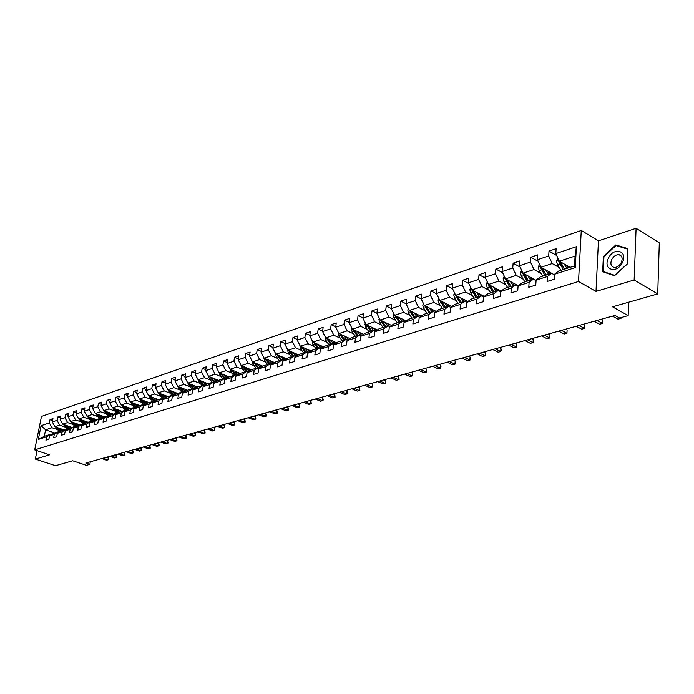 <?xml version="1.0" encoding="UTF-8"?>
<svg xmlns="http://www.w3.org/2000/svg" width="694" height="694" viewBox="0 0 694 694"><rect width="100%" height="100%" fill="white"/><g stroke="black" fill="none" stroke-linecap="round" stroke-linejoin="round"><path stroke-width="1.04" d="M581.268 230.477L41.466 416.426L34.7 449.868L578.518 281.486L581.268 230.477L598.454 240.835L595.999 291.402L634.143 279.994L636.094 228.291L598.454 240.835M636.094 228.291L659.3 242.848L657.73 293.918L612.524 306.809L628.157 315.614L628.677 302.202M37.034 450.649L35.333 459.09L55.477 465.709L72.723 460.79L86.325 465.327L89.83 464.364L90.315 461.779M634.143 279.994L657.73 293.918M54.757 432.952L45.587 429.794L44.286 436.318L50.645 434.271L46.585 436.795L45.917 440.143L48.875 439.207L49.543 435.841L54.323 434.314L53.655 437.688L56.674 436.734L57.333 433.351L62.2 431.798L61.532 435.199L64.603 434.227L65.262 430.818L70.207 429.23L69.547 432.657L72.662 431.677L73.33 428.233L78.361 426.619L77.702 430.08L80.877 429.074L81.536 425.604L86.655 423.965L85.995 427.452L89.231 426.428L89.89 422.932L95.104 421.267L94.445 424.78L97.733 423.739L98.392 420.217L103.701 418.517L103.042 422.056L106.39 420.998L107.05 417.441L112.454 415.715L111.803 419.28L115.213 418.204L115.863 414.622L121.363 412.861L120.721 416.461L124.191 415.359L124.842 411.75L130.446 409.954L129.804 413.589L133.343 412.47L133.985 408.827L139.694 406.996L139.052 410.657L142.66 409.512L143.302 405.843L149.123 403.977L148.481 407.673L152.16 406.511L152.793 402.806L158.726 400.906L158.093 404.628L161.832 403.448L162.465 399.709L168.512 397.775L167.887 401.531L171.704 400.325L172.329 396.552L178.497 394.582L177.872 398.373L181.759 397.142L182.383 393.333L188.673 391.321L188.048 395.146L192.021 393.888L192.637 390.054L199.048 387.998L198.432 391.858L202.483 390.583L203.09 386.705L209.631 384.615L209.024 388.51L213.153 387.2L213.761 383.296L220.432 381.162L219.825 385.092L224.041 383.756L224.639 379.809L231.449 377.631L230.85 381.596L235.153 380.234L235.752 376.261L242.7 374.031L242.102 378.039L246.5 376.651L247.081 372.626L254.178 370.362L253.596 374.404L258.081 372.982L258.662 368.922L265.906 366.606L265.325 370.683L269.905 369.234L270.478 365.139L277.878 362.771L277.305 366.892L281.99 365.417L282.553 361.279L290.109 358.859L289.545 363.023L294.325 361.505L294.881 357.332L302.61 354.86L302.055 359.058L306.939 357.514L307.485 353.298L315.38 350.774L314.842 355.016L319.83 353.437L320.368 349.177L328.436 346.592L327.906 350.878L333.007 349.264L333.536 344.961L341.786 342.324L341.266 346.644L346.488 344.996L347.009 340.65L355.449 337.952L354.938 342.324L360.273 340.633L360.785 336.243L369.416 333.484L368.913 337.9L374.378 336.165L374.873 331.732L383.713 328.904L383.227 333.363L388.814 331.593L389.299 327.117L398.347 324.228L397.87 328.73L403.596 326.917L404.064 322.398L413.32 319.431L412.869 323.985L418.725 322.129L419.185 317.557L428.666 314.521L428.224 319.119L434.227 317.219L434.67 312.604L444.386 309.489L443.96 314.139L450.111 312.196L450.536 307.52L460.495 304.336L460.079 309.038L466.385 307.043L466.793 302.324L477.004 299.053L476.605 303.807L483.076 301.76L483.466 296.989L493.928 293.631L493.555 298.446L500.183 296.347L500.556 291.515L511.296 288.079L510.94 292.937L517.741 290.786L518.088 285.902L529.106 282.38L528.776 287.29L535.759 285.087L536.089 280.142L547.393 276.524L547.08 281.495L554.254 279.231L554.558 274.234L575.248 267.615L576.402 246.708L575.074 256.069L559.364 261.222L570.06 267.355M46.585 436.795L38.3 439.441L41.076 425.682L49.352 422.915L50.02 419.601L52.597 420.503M576.402 246.708L555.816 253.588L556.12 248.669L548.997 251.072L548.694 255.973L537.442 259.738L537.763 254.872L530.823 257.214L530.494 262.054L519.528 265.724L519.875 260.909L513.118 263.191L512.771 267.979L502.083 271.554L502.447 266.8L495.854 269.02L495.481 273.766L485.063 277.244L485.444 272.542L479.025 274.711L478.634 279.396L468.467 282.796L468.866 278.138L462.603 280.255L462.195 284.887L452.28 288.21L452.696 283.603L446.58 285.668L446.155 290.257L436.483 293.484L436.916 288.93L430.948 290.942L430.506 295.488L421.058 298.646L421.51 294.135L415.68 296.104L415.229 300.597L405.999 303.677L406.458 299.218L400.768 301.135L400.299 305.586L391.295 308.596L391.763 304.18L386.202 306.054L385.725 310.461L376.92 313.402L377.406 309.03L371.975 310.86L371.481 315.223L362.875 318.095L363.378 313.766L358.061 315.562L357.557 319.873L349.151 322.684L349.663 318.399L344.467 320.151L343.946 324.428L335.723 327.178L336.252 322.927L331.168 324.645L330.639 328.869L322.597 331.558L323.126 327.36L318.164 329.034L317.626 333.224L309.758 335.853L310.296 331.697L305.438 333.337L304.892 337.484L297.188 340.06L297.743 335.931L292.981 337.544L292.434 341.648L284.896 344.172L285.451 340.086L280.792 341.656L280.237 345.725L272.855 348.197L273.419 344.146L268.864 345.69L268.292 349.715L261.065 352.136L261.638 348.128L257.179 349.637L256.598 353.628L249.519 355.996L250.109 352.023L245.728 353.498L245.147 357.453L238.216 359.778L238.805 355.84L234.52 357.289L233.93 361.21L227.138 363.483L227.727 359.579L223.529 361.001L222.93 364.888L216.276 367.109L216.875 363.248L212.763 364.636L212.156 368.488L205.632 370.665L206.239 366.84L202.206 368.202L201.598 372.019L195.196 374.153L195.812 370.362L191.856 371.698L191.24 375.48L184.968 377.579L185.584 373.814L181.707 375.124L181.082 378.872L174.931 380.928L175.556 377.198L171.748 378.49L171.123 382.203L165.085 384.224L165.719 380.529L161.98 381.787L161.355 385.474L155.43 387.452L156.063 383.782L152.394 385.023L151.76 388.675L145.957 390.618L146.59 386.983L142.99 388.198L142.357 391.824L136.649 393.732L137.291 390.123L133.76 391.321L133.118 394.912L127.523 396.786L128.164 393.203L124.694 394.374L124.053 397.94L118.561 399.779L119.203 396.231L115.794 397.384L115.152 400.915L109.756 402.72L110.398 399.206L107.058 400.334L106.408 403.839L101.107 405.617L101.758 402.121L98.479 403.231L97.828 406.71L92.614 408.454L93.265 404.992L90.047 406.085L89.387 409.529L84.278 411.238L84.928 407.812L81.762 408.879L81.103 412.305L76.071 413.98L76.73 410.579L73.616 411.629L72.957 415.021L68.021 416.678L68.68 413.294L65.618 414.335L64.958 417.701L60.1 419.323L60.76 415.975L57.749 416.99L57.09 420.33L52.319 421.926L52.978 418.603L50.02 419.601M628.157 315.614L619.56 317.991L614.997 315.44L85.839 463.028L89.83 464.364M49.543 435.841L53.611 433.316L58.4 431.781L59.337 432.102M64.134 429.942L54.913 426.732L59.701 425.162L65.245 427.105M58.4 431.781L54.323 434.314M52.319 421.926L54.913 426.732M57.09 420.33L59.701 425.162M57.333 433.351L61.419 430.809L66.286 429.248L67.24 429.577L63.475 424.442M71.976 427.417L62.72 424.173L67.587 422.577L73.156 424.537M66.286 429.248L62.2 431.798M60.1 419.323L62.72 424.173M64.958 417.701L67.587 422.577M65.262 430.818L69.357 428.259L74.31 426.671L75.282 427.01M79.957 424.858L70.658 421.57L75.611 419.948L81.215 421.935M74.31 426.671L70.207 429.23M68.021 416.678L70.658 421.57M72.957 415.021L75.611 419.948M73.33 428.233L77.433 425.665L82.482 424.043L83.471 424.398M88.069 422.247L78.726 418.924L83.766 417.268L89.405 419.289M82.482 424.043L78.361 426.619M76.071 413.98L78.726 418.924M81.103 412.305L83.766 417.268M81.536 425.604L85.657 423.019L90.784 421.371L91.799 421.735M96.327 419.592L86.95 416.227L92.076 414.544L97.741 416.591M90.784 421.371L86.655 423.965M84.278 411.238L86.95 416.227M89.387 409.529L92.076 414.544M89.89 422.932L94.02 420.33L99.242 418.656L100.274 419.029M104.733 416.894L95.304 413.485L100.526 411.768L106.225 413.841M99.242 418.656L95.104 421.267M92.614 408.454L95.304 413.485M97.828 406.71L100.526 411.768M98.392 420.217L102.539 417.597L107.856 415.888L108.906 416.27M113.287 414.144L103.814 410.692L109.132 408.948L114.866 411.048M107.856 415.888L103.701 418.517M101.107 405.617L103.814 410.692M106.408 403.839L109.132 408.948M107.05 417.441L111.205 414.812L116.618 413.069L117.694 413.459M121.997 411.342L112.48 407.846L117.893 406.077L123.662 408.202M116.618 413.069L112.454 415.715M109.756 402.72L112.48 407.846M115.152 400.915L117.893 406.077M115.863 414.622L120.036 411.976L125.545 410.206L126.638 410.605M130.862 408.497L121.303 404.958L126.811 403.145L132.615 405.305M125.545 410.206L121.363 412.861M118.561 399.779L121.303 404.958M124.053 397.94L126.811 403.145M124.842 411.75L129.023 409.087L134.645 407.283L135.755 407.699M139.884 405.6L130.29 402.008L135.894 400.169L141.732 402.355M134.645 407.283L130.446 409.954M127.523 396.786L130.29 402.008M133.118 394.912L135.894 400.169M133.985 408.827L138.184 406.146L143.901 404.307L145.037 404.732M149.08 402.641L139.433 399.007L145.15 397.133L151.023 399.354M143.901 404.307L139.694 406.996M136.649 393.732L139.433 399.007M142.357 391.824L145.15 397.133M143.302 405.843L147.51 403.145L153.339 401.271L154.493 401.713M158.44 399.631L148.759 395.944L154.58 394.036L160.488 396.291M153.339 401.271L149.123 403.977M145.957 390.618L148.759 395.944M151.76 388.675L154.58 394.036M152.793 402.806L157.018 400.091L162.951 398.183L164.131 398.634M167.983 396.569L158.258 392.83L164.192 390.887L170.125 393.177M162.951 398.183L158.726 400.906M155.43 387.452L158.258 392.83M161.355 385.474L164.192 390.887M162.465 399.709L166.699 396.977L172.754 395.033L173.96 395.502M177.699 393.446L167.931 389.655L173.977 387.668L179.954 390.002M172.754 395.033L168.512 397.775M165.085 384.224L167.931 389.655M171.123 382.203L173.977 387.668M172.329 396.552L176.571 393.81L182.748 391.824L183.971 392.301M187.606 390.262L177.794 386.419L183.962 384.398L189.965 386.766M182.748 391.824L178.497 394.582M174.931 380.928L177.794 386.419M181.082 378.872L183.962 384.398M182.383 393.333L186.634 390.575L192.932 388.553L194.181 389.048M197.703 387.018L187.848 383.123L194.138 381.058L200.184 383.461M192.932 388.553L188.673 391.321M184.968 377.579L187.848 383.123M191.24 375.48L194.138 381.058M192.637 390.054L196.896 387.278L203.316 385.213L204.6 385.725M208 383.704L198.102 379.757L201.85 385.682M210.594 380.095L204.513 377.649L198.102 379.757L195.196 374.153M203.316 385.213L199.048 387.998M201.598 372.019L204.513 377.649M203.09 386.705L207.367 383.912L213.908 381.804L215.218 382.333M218.497 380.338L208.556 376.322L215.097 374.179L221.213 376.66M213.908 381.804L209.631 384.615M205.632 370.665L208.556 376.322M212.156 368.488L215.097 374.179M213.761 383.296L218.037 380.477L224.717 378.334L226.053 378.881M229.202 376.894L219.226 372.825L225.897 370.639L232.048 373.164M224.717 378.334L220.432 381.162M216.276 367.109L219.226 372.825M222.93 364.888L225.897 370.639M224.639 379.809L228.933 376.981L235.743 374.795L237.114 375.35M240.124 373.381L230.104 369.251L236.906 367.022L243.1 369.59M235.743 374.795L231.449 377.631M227.138 363.483L230.104 369.251M233.93 361.21L236.906 367.022M235.752 376.261L240.046 373.407L247.003 371.177L248.4 371.75M251.306 369.824L241.208 365.617L248.148 363.335L254.377 365.946M247.003 371.177L242.7 374.031M238.216 359.778L241.208 365.617M245.147 357.453L248.148 363.335M247.081 372.626L251.393 369.763L258.489 367.482L259.92 368.08M262.74 366.198L252.538 361.895L259.625 359.57L265.889 362.225M258.489 367.482L254.178 370.362M249.519 355.996L252.538 361.895M256.598 353.628L259.625 359.57M258.662 368.922L262.974 366.042L270.218 363.708L271.684 364.333M274.416 362.494L264.102 358.104L271.345 355.727L277.643 358.425M270.218 363.708L265.906 366.606M261.065 352.136L264.102 358.104M268.292 349.715L271.345 355.727M270.478 365.139L274.798 362.242L282.198 359.865L283.699 360.507M286.344 358.72L275.917 354.226L283.308 351.797L289.641 354.547M282.198 359.865L277.878 362.771M272.855 348.197L275.917 354.226M280.237 345.725L283.308 351.797M282.553 361.279L286.874 358.356L294.438 355.927L295.974 356.595L295.401 355.866L294.768 356.074M298.524 354.868L287.975 350.27L295.523 347.789L301.899 350.591M294.438 355.927L290.109 358.859M284.896 344.172L287.975 350.27M292.434 341.648L295.523 347.789M294.881 357.332L299.218 354.391L306.939 351.91L308.509 352.604M310.955 350.93L300.294 346.228L308.015 343.695L314.425 346.549M306.939 351.91L302.61 354.86M297.188 340.06L300.294 346.228M304.892 337.484L308.015 343.695M307.485 353.298L311.823 350.34L319.717 347.807L321.322 348.518M323.673 346.913L312.89 342.09L320.767 339.505L327.221 342.411M319.717 347.807L315.38 350.774M309.758 335.853L312.89 342.09M317.626 333.224L320.767 339.505M320.368 349.177L324.705 346.202L332.782 343.608L334.421 344.354M336.659 342.81L325.755 337.874L333.814 335.228L340.294 338.186M332.782 343.608L328.436 346.592M322.597 331.558L325.755 337.874M330.639 328.869L333.814 335.228M333.536 344.961L337.874 341.969L346.132 339.314L347.815 340.086M349.941 338.62L338.906 333.554L347.139 330.856L353.671 333.875M346.132 339.314L341.786 342.324M335.723 327.178L338.906 333.554M343.946 324.428L347.139 330.856M347.009 340.65L351.346 337.64L359.787 334.933L361.513 335.731M363.517 334.334L352.352 329.147L360.776 326.38L367.343 329.459M359.787 334.933L355.449 337.952M349.151 322.684L352.352 329.147M357.557 319.873L360.776 326.38M360.785 336.243L365.122 333.215L373.754 330.439L375.532 331.272M377.406 329.962L366.102 324.636L374.725 321.808L381.327 324.939M373.754 330.439L369.416 333.484M362.875 318.095L366.102 324.636M371.481 315.223L374.725 321.808M374.873 331.732L379.21 328.687L388.05 325.85L389.872 326.718M391.616 325.486L380.173 320.021L388.987 317.123L395.632 320.324M388.05 325.85L383.713 328.904M376.92 313.402L380.173 320.021M385.725 310.461L388.987 317.123M389.299 327.117L393.637 324.055L402.676 321.149L404.55 322.051M406.146 320.906L394.565 315.293L403.596 312.335L410.275 315.597M402.676 321.149L398.347 324.228M391.295 308.596L394.565 315.293M400.299 305.586L403.596 312.335M404.064 322.398L408.393 319.309L417.658 316.334L419.575 317.271M421.032 316.23L409.304 310.461L418.543 307.425L425.257 310.765M417.658 316.334L413.32 319.431M405.999 303.677L409.304 310.461M415.229 300.597L418.543 307.425M419.185 317.557L423.514 314.451L432.995 311.406L434.964 312.387M436.266 311.441L424.39 305.507L433.854 302.402L440.612 305.811M432.995 311.406L428.666 314.521M421.058 298.646L424.39 305.507M430.506 295.488L433.854 302.402M434.67 312.604L438.99 309.481L448.706 306.358L450.727 307.381M451.872 306.548L439.84 300.441L449.53 297.258L456.322 300.745M448.706 306.358L444.386 309.489M436.483 293.484L439.84 300.441M446.155 290.257L449.53 297.258M450.536 307.52L454.848 304.38L464.798 301.187L466.88 302.254M467.86 301.534L455.663 295.245L465.596 291.992L472.432 295.549M464.798 301.187L460.495 304.336M452.28 288.21L455.663 295.245M462.195 284.887L465.596 291.992M466.793 302.324L471.096 299.157L481.298 295.878L483.458 297.015M484.247 296.407L471.877 289.927L482.061 286.587L488.932 290.231M481.298 295.878L477.004 299.053M468.467 282.796L471.877 289.927M478.634 279.396L482.061 286.587M483.466 296.989L487.752 293.805L498.214 290.448L500.539 291.688M501.033 291.159L488.498 284.471L498.934 281.053L505.848 284.774M498.214 290.448L493.928 293.631M485.063 277.244L488.498 284.471M495.481 273.766L498.934 281.053M500.556 291.515L504.833 288.314L515.564 284.87L518.071 286.232M518.262 285.781L505.544 278.884L516.249 275.371L523.198 279.179M515.564 284.87L511.296 288.079M502.083 271.554L505.544 278.884M512.771 267.979L516.249 275.371M518.088 285.902L522.356 282.692L533.356 279.153L536.054 280.636M536.072 280.35L523.024 273.15L534.007 269.541L540.999 273.445M533.356 279.153L529.106 282.38M519.528 265.724L523.024 273.15M530.494 262.054L534.007 269.541M536.089 280.142L540.331 276.915L551.626 273.28L554.515 274.911L540.956 267.259L552.224 263.564L559.26 267.563M551.626 273.28L547.393 276.524M537.442 259.738L540.956 267.259M548.694 255.973L552.224 263.564M554.558 274.234L558.783 270.981L574.528 265.923L575.248 267.615M555.816 253.588L559.364 261.222M595.999 291.402L578.518 281.486M35.333 459.09L49.586 454.822L34.7 449.868M574.528 265.923L575.074 256.069M50.645 434.271L51.564 434.591M57.463 429.621L51.955 427.712L45.587 429.794L41.076 425.682M44.286 436.318L38.3 439.441M49.352 422.915L51.955 427.712M548.997 251.072L556.709 255.522M530.823 257.214L538.214 261.386M513.118 263.191L520.188 267.121M495.854 269.02L502.63 272.716M479.025 274.711L485.514 278.19M462.603 280.255L468.823 283.534M446.58 285.668L452.549 288.756M430.948 290.942L436.665 293.866M415.68 296.104L421.163 298.862M400.768 301.135L406.033 303.746M386.202 306.054L391.295 308.544M371.975 310.86L376.937 313.254M358.061 315.562L362.901 317.861M344.467 320.151L349.186 322.363M331.168 324.645L335.775 326.77M318.164 329.034L322.658 331.09M305.438 333.337L309.828 335.315M292.981 337.544L297.275 339.444M280.792 341.656L284.982 343.495M268.864 345.69L272.959 347.468M257.179 349.637L261.178 351.355M245.728 353.498L249.64 355.163M234.52 357.289L238.346 358.893M223.529 361.001L227.276 362.554M212.763 364.636L216.424 366.137M202.206 368.202L205.788 369.659M191.856 371.698L195.37 373.112M181.707 375.124L185.142 376.495M171.748 378.49L175.114 379.818M161.98 381.787L165.285 383.079M152.394 385.023L155.63 386.272M142.99 388.198L146.165 389.412M133.76 391.321L136.874 392.5M124.694 394.374L127.748 395.528M115.794 397.384L118.787 398.503M107.058 400.334L109.99 401.418M98.479 403.231L101.359 404.29M90.047 406.085L92.866 407.109M81.762 408.879L84.529 409.885M73.616 411.629L76.34 412.609M65.618 414.335L68.29 415.281M57.749 416.99L60.378 417.918M615.838 244.939L603.381 256.485L602.661 271.762L614.502 275.718L627.22 264.119L627.844 248.617L615.838 244.939L617.634 246.023M603.927 256.806L603.381 256.485M620.098 317.835L621 318.338L618.007 319.162L612.542 316.126M621.33 317.496L621 318.338L621.026 317.583M557.889 258.047L556.467 261.144L557.438 264.7L560.978 270.278M564.144 263.963L566.929 268.361M566.417 265.264L568.143 267.971M564.448 269.159L560.153 262.271L558.774 261.473L563.233 269.55M564.664 269.09L560.37 261.803M559.069 260.597L558.774 261.473M608.456 258.159C602.392 269.602 616.871 274.46 622.362 262.618C628.443 250.95 613.756 246.457 608.456 258.159M611.752 259.521C610.113 263.72 610.859 266.34 613.999 267.39C616.923 267.563 619.352 265.958 621.269 262.575C622.908 258.368 622.162 255.748 619.031 254.707C616.09 254.533 613.661 256.138 611.752 259.521M627.636 249.094L627.038 264.11L614.711 275.344L603.242 271.519L603.936 256.711L616.012 245.529L627.818 249.207M604.995 272.542L603.242 271.519M597.066 320.446L602.522 323.43L599.607 324.237L594.151 321.253M601.117 319.309L602.678 320.168L602.522 323.43L602.678 320.168M579.048 325.469L584.504 328.401L581.659 329.19L576.202 326.258M583.116 324.332L584.678 325.174L584.504 328.401L584.678 325.174M539.524 264.206L538.24 267.138L539.203 270.651L542.725 276.143M545.77 269.966L548.52 274.277M548.034 271.241L549.735 273.887M546.135 275.05L541.875 268.248L540.487 267.476L544.92 275.44M546.317 274.989L542.075 267.893M540.695 266.704L540.487 267.476M521.671 270.27L520.483 272.976L521.428 276.446L524.933 281.859M527.856 275.813L530.58 280.046M530.129 277.071L531.804 279.656M528.29 280.784L524.048 274.087L522.677 273.323L527.076 281.174M528.429 280.732L524.239 273.818M522.799 272.673L522.677 273.323M561.472 330.37L566.929 333.25L564.153 334.014L558.696 331.142M565.549 329.234L567.111 330.058L566.929 333.25L567.111 330.058M544.322 335.15L549.778 337.978L547.063 338.733L541.615 335.905M548.407 334.014L549.969 334.82L549.778 337.978L549.969 334.82M527.587 339.817L533.027 342.602L530.381 343.33L524.942 340.554M531.682 338.681L533.235 339.479L533.027 342.602L533.235 339.479M504.26 276.177L503.176 278.667L504.104 282.094L507.583 287.437M510.402 281.512L513.1 285.659M512.666 282.744L514.315 285.269M510.897 286.37L506.681 279.769L505.301 279.023L509.674 286.761M511.001 286.336L506.854 279.595M505.371 278.511L505.301 279.023M487.292 281.929L486.294 284.219L487.205 287.602L490.667 292.868M493.373 287.073L496.045 291.142M495.637 288.279L497.268 290.751M493.928 291.818L489.738 285.312L488.368 284.575L492.705 292.217M493.998 291.801L489.903 285.225M470.74 287.542L469.821 289.632L470.732 292.981L474.167 298.168M476.769 292.495L479.415 296.485M479.025 293.675L480.638 296.095M477.385 297.136L473.213 290.717L471.842 289.997L476.153 297.535M477.42 297.127L473.369 290.708M454.587 293.007L453.755 294.915L454.648 298.229L458.066 303.347M460.573 297.778L463.184 301.699M462.82 298.941L464.407 301.309M458.803 296.867L457.806 297.197L461.232 302.332L457.086 295.991L455.724 295.288L460.009 302.723M457.806 297.197L457.242 296.06M438.825 298.342L438.061 300.077L438.946 303.347L442.347 308.396M444.759 302.94L447.344 306.791M447.005 304.076L448.576 306.401M439.996 300.519L444.247 307.789M441.818 301.977L441.384 301.222M445.444 307.407L441.497 301.283M423.435 303.547L422.75 305.117L423.618 308.344L427.001 313.332M429.317 307.971L431.885 311.762M431.555 309.09L433.221 311.519M424.641 305.638L428.849 312.734M426.298 306.774L426.055 306.34M430.02 312.361L426.116 306.375M408.41 308.622L407.794 310.036L408.653 313.22L412.01 318.147M414.24 312.89L416.782 316.611M416.469 313.983L418.378 316.69M409.651 310.634L413.824 317.566M414.96 317.201L411.108 311.346M393.732 313.575L393.177 314.833L394.027 317.991L397.367 322.849M399.51 317.687L402.026 321.357M401.739 318.772L403.899 321.738M395.007 315.51L399.137 322.285M400.256 321.929L396.439 316.204M379.384 318.416L378.898 319.535L379.739 322.649L383.062 327.447M385.118 322.38L387.608 325.989M387.339 323.439L389.802 326.683M380.694 320.264L384.788 326.9M385.881 326.544L382.108 320.94M365.365 323.144L364.94 324.124L365.773 327.204L369.078 331.949M371.056 326.969L373.519 330.518M373.268 328.01L375.68 331.168M366.71 324.922L370.761 331.402M371.828 331.064L368.106 325.573M351.667 327.768L351.303 328.609L352.118 331.663L355.397 336.338M357.297 331.446L359.752 334.942M359.509 332.469L361.826 335.514M353.038 329.468L357.046 335.809M358.095 335.471L354.417 330.101M338.264 332.279L338.759 336.017L342.029 340.641M343.851 335.827L346.401 339.444M346.054 336.842L348.284 339.765M339.67 333.909L343.643 340.121M344.658 339.791L341.023 334.534M325.165 336.694L325.703 340.277L328.947 344.84M330.7 340.112L333.372 343.877M332.894 341.11L335.046 343.929M326.588 338.247L330.526 344.337M331.524 344.016L327.924 338.854M312.343 341.006L312.916 344.441L316.143 348.952M317.835 344.302L320.637 348.214M320.021 345.282L322.085 347.998M313.792 342.498L317.687 348.457M318.667 348.145L315.111 343.088M299.791 345.23L300.415 348.518L303.616 352.977M305.239 348.405L308.171 352.457M307.416 349.368L309.411 351.988M301.274 346.653L305.126 352.491M306.089 352.188L302.575 347.234M287.516 349.36L288.166 352.509L291.359 356.924M292.911 352.422L295.401 355.866M295.089 353.367L297.006 355.892M289.016 350.722L292.833 356.447M293.77 356.143L290.3 351.285M275.492 353.393L276.177 356.421L279.352 360.776M280.844 356.352L283.837 360.412M283.013 357.28L284.87 359.718M277.019 354.703L280.801 360.316M281.712 360.021L278.285 355.25M263.72 357.358L264.44 360.247L267.589 364.558M269.029 360.203L271.953 364.15M271.181 361.114L272.976 363.465M265.264 358.598L269.012 364.098M269.905 363.812L266.522 359.128M252.2 361.236L252.946 363.994L256.077 368.254M257.457 363.968L260.311 367.82M259.599 364.871L261.334 367.135M253.752 362.407L257.465 367.811M258.341 367.525L254.993 362.927M511.235 344.38L516.674 347.113L514.089 347.824L508.659 345.1M515.338 343.235L516.891 344.016L516.674 347.113L516.891 344.016M495.273 348.83L500.704 351.52L498.179 352.214L492.749 349.533M499.385 347.685L500.938 348.457L500.704 351.52L501.259 350.158L500.938 348.457M479.675 353.185L485.097 355.822L482.634 356.499L477.212 353.871M483.787 352.032L485.34 352.795L485.097 355.822L485.583 355.675L485.34 352.795M464.433 357.436L469.847 360.03L467.435 360.689L462.031 358.104M468.554 356.282L470.098 357.028L469.847 360.03L470.35 359.882L470.098 357.028M449.539 361.591L454.943 364.142L452.583 364.792L447.179 362.242M453.659 360.438L455.203 361.175L454.943 364.142L455.455 363.986L455.203 361.175M434.973 365.651L440.36 368.158L438.053 368.8L432.666 366.293M439.094 364.497L440.629 365.218L440.36 368.158L441.002 366.831L440.629 365.218M420.729 369.624L426.107 372.097L423.852 372.713L418.473 370.249M424.849 368.471L426.385 369.182L426.107 372.097L426.654 371.932L426.385 369.182M406.797 373.511L412.158 375.94L409.946 376.547L404.593 374.127M410.909 372.357L412.444 373.06L412.158 375.94L412.722 375.775L412.444 373.06M393.16 377.31L398.512 379.705L396.352 380.303L391 377.909M397.272 376.165L398.807 376.851L398.512 379.705L399.085 379.531L398.807 376.851M379.818 381.032L385.153 383.392L383.036 383.973L377.709 381.622M383.929 379.887L385.456 380.564L385.153 383.392L385.743 383.218L385.456 380.564M366.753 384.676L372.071 386.992L370.006 387.564L364.688 385.257M370.865 383.53L372.383 384.198L372.071 386.992L372.678 386.818L372.383 384.198M353.966 388.241L359.266 390.522L357.245 391.086L351.945 388.805M358.069 387.096L359.587 387.755L359.266 390.522L359.882 390.349L359.587 387.755M341.448 391.737L346.731 393.984L344.745 394.53L339.461 392.292M345.543 390.592L347.052 391.243L346.731 393.984L347.356 393.802L347.052 391.243M329.173 395.155L334.447 397.376L332.495 397.914L327.23 395.701M333.267 394.019L334.777 394.652L334.447 397.376L335.081 397.185L334.777 394.652M317.158 398.512L322.406 400.69L320.498 401.219L315.25 399.041M321.244 397.367L322.745 398L322.406 400.69L323.048 400.507L323.187 399.432L322.745 398M305.377 401.791L310.608 403.951L308.743 404.463L303.512 402.312M309.455 400.655L310.955 401.279L310.608 403.951L311.268 403.761L310.955 401.279M293.831 405.018L299.045 407.135L297.214 407.638L292.001 405.522M297.899 403.882L299.392 404.489L299.045 407.135L299.713 406.944L299.392 404.489M282.519 408.167L287.715 410.267L285.919 410.761L280.723 408.671M286.579 407.04L288.062 407.638L287.715 410.267L288.383 410.067L288.522 409.018L288.062 407.638M271.415 411.264L276.594 413.329L274.833 413.815L269.662 411.759M275.475 410.137L276.949 410.727L276.594 413.329L277.27 413.13L277.418 412.097L276.949 410.727M260.536 414.301L265.698 416.339L263.963 416.816L258.81 414.786M264.579 413.173L266.054 413.754L265.698 416.339L266.375 416.14L266.522 415.107L266.054 413.754M249.857 417.276L255.002 419.289L253.301 419.757L248.166 417.753M253.891 416.157L255.366 416.73L255.002 419.289L255.687 419.089L255.834 418.066L255.366 416.73M239.387 420.2L244.505 422.178L242.839 422.637L237.721 420.668M243.412 419.081L244.878 419.644L244.505 422.178L245.208 421.978L244.878 419.644M229.107 423.071L234.208 425.023L232.577 425.474L227.476 423.522M233.123 421.943L234.581 422.507L234.208 425.023L234.91 424.815L234.581 422.507M219.018 425.882L224.101 427.808L222.496 428.25L217.422 426.324M223.026 424.763L224.474 425.318L224.101 427.808L224.813 427.599L224.474 425.318M209.12 428.64L214.177 430.54L212.607 430.974L207.549 429.083M213.11 427.53L214.559 428.077L214.177 430.54L214.897 430.341L214.559 428.077M199.395 431.356L204.444 433.23L202.891 433.655L197.851 431.781M203.377 430.245L204.825 430.783L204.444 433.23L205.164 433.021L204.825 430.783M189.852 434.019L194.875 435.867L193.357 436.292L188.334 434.435M193.826 432.909L195.257 433.438L194.875 435.867L195.604 435.659L195.257 433.438M180.475 436.63L185.48 438.461L183.988 438.868L178.991 437.047M184.439 435.528L185.871 436.049L185.48 438.461L186.209 438.252L186.365 437.289L185.871 436.049M171.262 439.198L176.25 441.002L174.784 441.41L169.804 439.606M175.218 438.096L176.64 438.617L176.25 441.002L176.987 440.794L176.64 438.617M162.222 441.722L167.185 443.509L165.745 443.9L160.782 442.121M166.161 440.621L167.575 441.132L167.185 443.509L167.922 443.293L168.078 442.347L167.575 441.132M153.331 444.203L158.275 445.964L156.861 446.355L151.917 444.594M157.252 443.11L158.666 443.613L158.275 445.964L159.021 445.748L159.178 444.811L158.666 443.613M144.595 446.641L149.522 448.376L148.126 448.766L143.207 447.023M148.507 445.548L149.913 446.042L149.522 448.376L150.268 448.168L149.913 446.042M240.931 365.07L241.677 367.673L244.791 371.88M246.118 367.664L248.912 371.411M248.252 368.549L249.927 370.735M242.484 366.146L246.153 371.446M247.029 371.186L243.707 366.658M229.888 368.835L230.642 371.273L233.731 375.437M235.006 371.273L237.738 374.934M237.131 372.158L238.753 374.266M231.432 369.807L235.066 375.012M236.047 374.916L232.637 370.301M219.07 372.531L219.825 374.803L222.895 378.924M224.119 374.821L226.791 378.395M226.235 375.688L227.806 377.727M225.281 378.56L221.794 373.875M220.605 373.389L224.205 378.499M208.478 376.165L209.215 378.256L212.269 382.333M213.448 378.299L216.06 381.778M215.556 379.15L217.066 381.119M214.732 382.134L211.167 377.38M209.987 376.903L213.552 381.926M202.978 381.7L205.545 385.101M205.077 382.541L206.543 384.45M204.392 385.638L200.748 380.806M199.577 380.347L203.108 385.274M187.909 383.14L191.639 388.97M192.715 385.04L195.231 388.362M194.806 385.873L196.228 387.712M194.216 389.022L190.529 384.172M189.375 383.721L192.871 388.571M177.907 386.463L181.611 392.188M182.652 388.319L185.116 391.563M184.734 389.134L186.105 390.913M184.118 392.214L180.501 387.478M179.364 387.035L182.886 391.876M168.104 389.724L171.782 395.346M172.771 391.529L175.192 394.704M174.845 392.336L176.181 394.062M169.544 390.28L173.136 395.181M174.211 395.337L170.663 390.713M158.484 392.917L162.136 398.443M163.081 394.686L165.458 397.783M165.146 395.476L166.439 397.15M159.906 393.463L163.567 398.417M164.487 398.408L161.017 393.888M149.045 396.057L152.663 401.488M153.574 397.775L155.898 400.802M155.63 398.564L156.887 400.178M150.442 396.586L154.181 401.592M154.953 401.418L151.544 397.011M139.78 399.137L143.372 404.472M144.239 400.82L146.521 403.778M146.287 401.592L147.501 403.153M141.16 399.657L144.968 404.706M145.593 404.376L142.253 400.065M130.68 402.156L134.246 407.413M135.078 403.795L137.317 406.693M137.117 404.559L138.314 406.103M132.051 402.667L135.824 407.647M136.406 407.283L133.127 403.067M121.754 405.123L125.284 410.284M126.074 406.727L128.286 409.555M128.104 407.473L129.301 409M123.098 405.617L126.811 410.492M127.384 410.137L124.165 406.016M112.975 408.029L116.479 413.112M117.243 409.599L119.411 412.375M119.264 410.336L120.444 411.846M114.31 408.523L117.963 413.286M118.518 412.939L115.369 408.905M104.36 410.891L107.839 415.897M108.559 412.418L110.693 415.133M110.572 413.156L111.751 414.639M105.679 411.369L109.27 416.036M109.817 415.689L106.72 411.75M95.893 413.693L99.424 418.716M100.04 415.194L102.131 417.857M102.035 415.914L103.206 417.38M97.203 414.171L100.734 418.734M101.272 418.395L98.236 414.544M136.007 449.035L140.908 450.753L139.546 451.126L134.645 449.417M139.91 447.942L141.316 448.437L140.908 450.753L141.663 450.536L141.316 448.437M87.583 416.452L91.166 421.51M91.66 417.918L93.725 420.521M93.655 418.629L94.809 420.078M88.867 416.921L92.345 421.388M92.875 421.058L89.89 417.285M127.566 451.386L132.45 453.087L131.105 453.46L126.23 451.759M131.461 450.302L132.858 450.788L132.45 453.087L133.205 452.87L133.369 451.95L132.858 450.788M79.402 419.167L83.046 424.242M83.427 420.599L85.457 423.149M85.414 421.301L86.559 422.733M80.678 419.618L84.104 423.999M84.625 423.67L81.692 419.974M119.273 453.703L124.131 455.377L122.812 455.741L117.954 454.067M123.15 452.618L124.538 453.104L124.131 455.377L124.894 455.16L124.538 453.104M71.378 421.822L75.073 426.931M75.342 423.227L77.329 425.726M77.312 423.921L78.448 425.335M72.636 422.273L76.002 426.567M76.514 426.237L73.633 422.62M111.109 455.975L115.95 457.632L114.657 457.997L109.817 456.34M114.978 454.9L116.358 455.377L115.95 457.632L116.713 457.415L116.878 456.513L116.358 455.377M67.387 425.812L69.348 428.267M69.357 426.498L70.484 427.903M64.724 424.875L68.038 429.083M68.541 428.771L65.713 425.222M103.085 458.214L107.908 459.853L106.633 460.209L101.81 458.569M106.937 457.138L108.316 457.615L107.908 459.853L108.672 459.636L108.837 458.743L108.316 457.615M55.72 427.01L59.424 432.05M59.571 428.354L61.514 430.783M61.532 429.031L62.642 430.419M56.951 427.443L60.205 431.564M60.708 431.252L57.923 427.782M558.922 260.267L556.501 261.065M559.694 263.972L557.438 264.7M562.539 263.043L561.116 263.503M540.513 266.322L538.275 267.06M541.398 269.931L539.203 270.651M544.131 269.046L542.786 269.48M522.591 272.222L520.517 272.898M523.571 275.752L521.428 276.446M526.191 274.893L524.924 275.31M505.111 277.964L503.202 278.589M506.195 281.417L504.104 282.094M508.702 280.593L507.514 280.983M488.073 283.568L486.321 284.15M489.244 286.943L487.205 287.602M491.656 286.154L490.537 286.518M471.452 289.034L469.855 289.563M472.709 292.33L470.732 292.981M475.026 291.575L473.967 291.922M455.238 294.369L453.781 294.846M456.583 297.596L454.648 298.229M439.415 299.574L438.096 300.008M440.837 302.731L438.946 303.347M442.972 302.029L442.035 302.332M423.973 304.649L422.776 305.048M425.465 307.737L423.618 308.344M427.513 307.069L426.637 307.355M408.887 309.611L407.82 309.966M410.458 312.638L408.653 313.22M412.418 311.996L411.594 312.265M394.157 314.46L393.212 314.772M395.788 317.418L394.027 317.991M397.679 316.802L396.907 317.054M379.765 319.188L378.933 319.466M381.457 322.094L379.739 322.649M383.27 321.496L382.55 321.738M365.703 323.82L364.975 324.055M367.456 326.657L365.773 327.204M369.191 326.093L368.523 326.31M351.953 328.34L351.329 328.54M353.758 331.125L352.118 331.663M355.432 330.578L354.808 330.786M338.507 332.764L337.987 332.929M340.372 335.488L338.759 336.017M341.977 334.968L341.387 335.159M327.273 339.756L325.703 340.277M328.809 339.262L328.271 339.435M314.46 343.938L312.916 344.441M315.935 343.461L315.44 343.617M307.754 351.901L307.277 352.058M301.916 348.024L300.415 348.518M303.339 347.564L302.879 347.72M289.65 352.032L288.166 352.509M283.317 359.752L282.527 360.004M277.626 355.953L276.177 356.421M271.475 363.552L270.547 363.847M265.863 359.787L264.44 360.247M259.886 367.273L258.819 367.62M254.334 363.543L252.946 363.994M248.53 370.926L247.324 371.307M243.039 367.23L241.677 367.673M237.4 374.5L236.073 374.925M231.969 370.839L230.642 371.273M226.487 378.004L225.177 378.421M221.126 374.37L219.825 374.803M215.791 381.431L214.507 381.847M210.499 377.84L209.215 378.256M205.311 384.806L204.045 385.205M200.072 381.24L198.814 381.648M195.031 388.102L193.791 388.501M189.852 384.571L188.621 384.979M184.942 391.347L183.728 391.737M179.824 387.842L178.61 388.241M175.053 394.522L173.856 394.903M169.987 391.052L168.798 391.442M165.346 397.636L164.174 398.009M160.331 394.201L159.169 394.582M155.812 400.698L154.667 401.063M150.858 397.289L149.713 397.662M146.469 403.7L145.341 404.064M141.559 400.317L140.44 400.69M135.477 407.231L134.948 407.395M137.282 406.649L136.18 407.005M132.433 403.301L131.331 403.656M126.499 410.111L125.857 410.319M128.269 409.538L127.184 409.894M123.471 406.216L122.387 406.571M117.676 412.947L116.93 413.182M119.359 412.401L118.353 412.73M114.666 409.087L113.608 409.434M109.019 415.723L108.16 416.001M110.537 415.238L109.678 415.515M106.017 411.906L104.976 412.253M100.509 418.456L99.554 418.768M101.862 418.022L101.15 418.248M97.524 414.682L96.501 415.012M92.146 421.145L91.131 421.466M93.352 420.755L92.779 420.937M89.179 417.398L88.173 417.727M83.922 423.782L82.933 424.103M84.989 423.444L84.555 423.583M80.981 420.078L79.992 420.399M75.846 426.376L74.874 426.689M72.922 422.707L71.95 423.019M67.908 428.927L66.954 429.239M65.002 425.283L64.039 425.596M60.1 431.434L59.164 431.737M57.212 427.825L56.266 428.137M621.295 256.069L619.031 254.707"/></g></svg>
